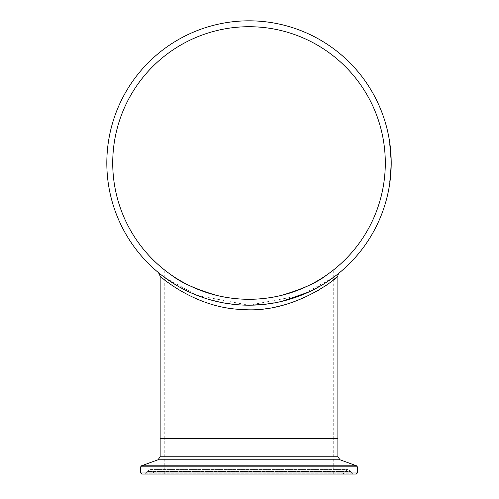 <?xml version="1.0" encoding="UTF-8"?>
<svg xmlns="http://www.w3.org/2000/svg" width="499" height="499" viewBox="0 0 499 499"><rect width="100%" height="100%" fill="white"/><g stroke="black" fill="none" stroke-linecap="round" stroke-linejoin="round"><path stroke-width="0.37" stroke-dasharray="2.5 1.87" d="M390.418 151.977L390.33 150.916A141.835 141.835 0 0 1 390.767 158.245A141.835 141.835 0 0 0 390.698 156.574A141.835 141.835 0 0 0 390.48 152.781L390.567 149.581M389.85 146.238L389.638 144.535A141.835 141.835 0 0 1 389.887 146.55L389.744 145.377L389.85 146.238L390.199 146.138M390.879 153.436L391.06 156.611A142.19 142.19 0 0 0 390.717 151.266L390.361 151.266L390.705 156.611A141.835 141.835 0 0 0 390.361 151.266L390.717 151.266L390.361 151.266M390.561 149.525L390.742 157.578A141.835 141.835 0 0 0 390.636 155.32L389.682 144.878A141.835 141.835 0 0 1 389.969 147.255L390.305 150.604L390.661 150.604L390.605 149.962L390.243 149.962M390.742 157.497L391.097 157.497L390.942 154.384L389.931 144.024A142.19 142.19 0 0 1 391.122 158.245L391.122 158.258A142.19 142.19 0 0 0 390.648 150.442A142.19 142.19 0 0 0 390.499 148.914A142.19 142.19 0 0 1 390.686 150.916L390.33 150.916L390.767 158.245L390.218 149.681A141.835 141.835 0 0 0 389.569 144.024A141.835 141.835 0 0 1 390.767 158.245L389.569 144.024L390.767 158.245A141.835 141.835 0 0 0 390.68 156.112L389.569 144.024L390.698 156.574A141.835 141.835 0 0 1 390.767 158.245L390.224 149.706A141.835 141.835 0 0 0 389.569 144.024A141.835 141.835 0 0 1 390.767 158.245A141.835 141.835 0 0 0 390.399 151.715L390.767 158.245L389.569 144.024L390.767 158.245A141.835 141.835 0 0 0 389.569 144.024L390.667 155.825L389.569 144.024A141.835 141.835 0 0 1 390.33 150.916L390.686 150.916A142.19 142.19 0 0 1 391.122 158.245L390.767 158.245L389.569 144.024L390.767 158.245L390.468 152.682L390.767 158.245L391.122 158.245A142.19 142.19 0 0 0 391.054 156.574L390.698 156.574L391.054 156.574A142.19 142.19 0 0 0 390.836 152.781L390.48 152.781M390.836 152.781L390.486 152.862M390.842 152.862L390.773 151.977M389.638 144.535L390 144.535A142.19 142.19 0 0 1 390.249 146.55L390.106 145.377L389.744 145.377M390.156 145.789L389.8 145.789M390.249 146.55L389.887 146.55L390.249 146.55M389.887 143.724L389.532 143.724M389.969 144.298L389.906 143.843M390.468 148.552L390.106 148.552L390.461 148.546L390.075 145.122L389.713 145.122M389.987 181.536L390.948 171.494L391.141 167.184L390.786 167.196L390.455 173.565A141.835 141.835 0 0 0 390.524 172.585L390.673 170.053A141.835 141.835 0 0 0 390.754 168.094L390.455 173.565A141.835 141.835 0 0 0 390.524 172.585L390.673 170.053A141.835 141.835 0 0 0 390.754 168.094L390.748 168.288A141.835 141.835 0 0 1 390.642 170.664L389.7 180.987A141.835 141.835 0 0 0 389.975 178.729L390.455 173.565A141.835 141.835 0 0 0 390.524 172.585L390.673 170.053A141.835 141.835 0 0 0 390.754 168.094L390.786 167.196L391.129 167.514L390.786 167.196L391.141 167.184L391.104 168.288A142.19 142.19 0 0 1 390.998 170.664L390.642 170.664L391.029 169.966M390.343 178.598L390.991 170.708A142.19 142.19 0 0 1 390.037 181.174A142.19 142.19 0 0 0 390.948 171.537L390.661 175.417M390.237 179.565L390.736 174.55L390.368 178.405L390.006 178.405L390.393 174.363A141.835 141.835 0 0 0 390.779 167.439A141.835 141.835 0 0 1 389.532 182.291A141.835 141.835 0 0 0 390.779 167.439L389.788 180.32L390.711 169.142A141.835 141.835 0 0 0 390.773 167.527L390.636 170.708A141.835 141.835 0 0 1 390.193 176.621A141.835 141.835 0 0 0 390.592 171.537L390.237 176.128A141.835 141.835 0 0 0 390.324 175.205L390.779 167.439A141.835 141.835 0 0 1 390.043 178.106A141.835 141.835 0 0 0 390.193 176.621A141.835 141.835 0 0 1 389.682 181.174A141.835 141.835 0 0 0 390.043 178.106L390.05 178.049A141.835 141.835 0 0 0 390.23 176.184L390.337 175.006A141.835 141.835 0 0 0 390.779 167.439A141.835 141.835 0 0 1 389.613 181.655L390.305 175.411A141.835 141.835 0 0 0 390.312 175.342L390.779 167.439A141.835 141.835 0 0 1 390.043 178.106A141.835 141.835 0 0 0 390.199 176.515L390.043 178.106A141.835 141.835 0 0 0 390.779 167.439A141.835 141.835 0 0 1 390.043 178.106A141.835 141.835 0 0 0 390.162 176.92L390.424 173.958L390.006 178.405L390.368 178.405L390.492 177.22L390.131 177.22L390.492 177.22L390.811 173.565A142.19 142.19 0 0 0 390.879 172.585L390.524 172.585L390.879 172.585A142.19 142.19 0 0 1 390.811 173.565A142.19 142.19 0 0 0 390.879 172.585M391.079 168.961L391.029 170.053A142.19 142.19 0 0 0 391.11 168.094L390.754 168.094L391.11 168.094L391.141 167.196L391.11 168.119M390.973 171.12L390.754 174.307A142.19 142.19 0 0 0 391.073 169.049L391.029 170.053L390.673 170.053L391.029 170.053A142.19 142.19 0 0 0 391.11 168.094L391.141 167.196M391.054 169.541L390.711 169.236L391.066 169.261M391.079 168.949L390.729 168.762M390.885 172.498L391.023 170.203L390.885 172.498M391.041 169.71L390.96 171.294M390.137 180.376L390.917 172.012L390.517 176.933L390.162 176.933L390.517 176.933L390.598 176.091L390.243 176.091L390.598 176.091L390.779 173.958L390.598 176.103L390.243 176.103L390.598 176.103L390.779 173.958L390.424 173.958L390.779 173.958L390.424 173.958L390.779 173.958L390.598 176.103L390.237 176.128L390.598 176.128A142.19 142.19 0 0 0 390.68 175.205L390.736 174.475M390.711 169.236L391.066 169.198L390.761 174.213M390.717 174.719L390.368 178.405L390.811 173.565L390.455 173.565M390.742 168.475L391.097 168.475L390.873 172.716L390.511 172.716M389.887 182.291A142.19 142.19 0 0 0 391.135 167.439L390.779 167.439A141.835 141.835 0 0 1 390.455 173.521L389.819 180.045A141.835 141.835 0 0 0 390.262 175.885L390.305 175.411A141.835 141.835 0 0 0 390.779 167.439L391.135 167.439A142.19 142.19 0 0 1 389.887 182.291L389.532 182.291L390.181 176.758L389.532 182.291L389.887 182.291L390.536 176.758L390.181 176.758L390.536 176.758L389.887 182.291L389.532 182.291L389.887 182.291M389.582 181.91L389.937 181.91L390.056 181.043L389.7 180.987M390.492 177.176L390.062 180.994A142.19 142.19 0 0 0 390.33 178.729L389.975 178.729L390.324 178.779M390.149 180.276L389.794 180.276M390.218 179.696L389.788 180.32M390.705 174.924L390.237 179.528M390.673 175.274L390.318 175.274M390.836 173.209L390.773 174.02L390.418 174.02M391.041 169.779L390.91 172.124M391.048 169.585L391.085 168.818L390.729 168.818M391.085 168.818L391.041 169.704M391.129 167.664L390.748 168.288M390.511 176.989L390.617 175.885A142.19 142.19 0 0 1 390.181 180.045L389.819 180.033L390.162 180.17M391.141 167.14L390.786 167.14L391.141 167.14L391.079 168.893M389.931 181.954L389.576 181.954L389.95 181.836M390.729 174.569L390.305 178.973M391.073 169.074L390.717 169.074L391.073 169.074L391.004 170.539M390.305 178.96L390.262 179.328M390.243 179.478L389.838 179.883A141.835 141.835 0 0 1 389.6 181.748A141.835 141.835 0 0 0 389.838 179.883L390.199 179.883A142.19 142.19 0 0 1 389.962 181.748A142.19 142.19 0 0 0 390.199 179.883M390.449 177.6L390.318 178.848L389.962 178.848L390.318 178.848M390.736 174.55L390.374 174.55L390.736 174.55L390.374 174.55L390.736 174.55L391.023 170.134M391.01 170.384L391.041 169.76M390.623 170.951L390.979 170.951L391.135 167.439L391.054 169.479L391.085 168.799L390.729 168.774L391.073 169.142A142.19 142.19 0 0 0 391.129 167.527L390.773 167.527M390.405 178.037L390.05 178.037L390.399 178.106A142.19 142.19 0 0 0 390.561 176.515L390.399 178.106L390.043 178.106L390.405 178.049A142.19 142.19 0 0 0 390.592 176.184L390.224 176.266M390.549 176.621L390.193 176.621L390.549 176.621M391.054 169.467L390.698 169.467L391.054 169.479M391.129 167.527L390.786 167.227M390.037 181.174L389.682 181.174L390.037 181.174M391.141 167.227L391.129 167.558M390.124 177.301L389.731 180.757L390.237 176.147L390.087 180.757L390.468 177.463L390.592 176.147L390.237 176.147M390.468 177.463L390.106 177.463M390.087 180.757L389.731 180.757M390.592 176.147L390.48 177.301M390.729 168.693L391.091 168.693L391.016 170.321L390.661 170.321M391.016 170.321L390.711 174.812L390.355 174.812M390.711 174.812L391.091 168.587L390.736 168.587M390.068 180.931L389.713 180.931M390.018 181.318L390.124 180.482M390.655 175.492L390.299 175.492M390.655 175.467L390.299 175.467M390.917 172.012L390.561 172.012M390.58 176.266L390.692 175.006A142.19 142.19 0 0 0 391.135 167.439L390.779 167.439L391.135 167.439A142.19 142.19 0 0 1 390.399 178.106L390.043 178.106L390.399 178.106A142.19 142.19 0 0 0 391.135 167.439A142.19 142.19 0 0 1 389.975 181.655L389.613 181.655L389.975 181.655M390.561 176.515L390.199 176.515M390.692 175.006L390.337 175.006M390.424 173.939L390.399 174.307A141.835 141.835 0 0 0 390.717 169.049L390.424 173.939L390.779 173.939L390.399 174.307L390.754 174.307M390.262 175.904L390.617 175.904L390.262 175.885L390.617 175.885L390.542 176.702L390.187 176.702M390.181 180.045L389.819 180.045L390.181 180.045M390.224 179.677L389.862 179.677M391.073 169.049L390.692 169.648M390.58 171.725L390.935 171.725L390.854 172.922M390.542 176.702L390.05 181.081L389.688 181.081M391.091 168.587L391.135 167.439A142.19 142.19 0 0 1 390.661 175.411L390.305 175.411L390.661 175.411A142.19 142.19 0 0 0 390.667 175.342L390.312 175.342M390.667 175.342L390.929 171.806L390.574 171.806L390.929 171.806M390.393 174.363L390.748 174.363A142.19 142.19 0 0 0 391.135 167.439L390.779 167.439L391.135 167.439A142.19 142.19 0 0 1 390.399 178.106L390.043 178.106M389.962 181.748L389.6 181.748L389.962 181.748M390.455 173.521L390.811 173.521A142.19 142.19 0 0 0 391.135 167.439L390.779 167.439L391.135 167.439A142.19 142.19 0 0 1 390.399 178.106A142.19 142.19 0 0 0 390.517 176.92L390.779 173.958L390.424 173.958L390.779 173.958L390.598 176.103L390.243 176.103M390.711 156.861L391.066 156.861L390.748 151.665L389.894 143.774L390.043 144.878L389.682 144.878M389.912 143.918L389.538 143.774M390.043 144.878A142.19 142.19 0 0 1 390.324 147.255L389.969 147.255L390.312 147.124M390.137 145.621L389.75 145.409M390.268 146.762L390.574 149.625M390.748 151.627L390.405 151.864M390.767 151.864L390.842 152.931M390.942 154.416L391.041 156.212M391.129 158.501L390.773 158.501M391.073 157.004L391.116 158.127M390.991 155.32L390.636 155.32L390.991 155.32A142.19 142.19 0 0 1 391.097 157.578L390.742 157.578M391.041 156.237L391.066 156.736M390.268 175.829L390.623 175.829L390.243 176.091M390.598 176.103L390.517 176.933L390.162 176.933L390.517 176.92L390.368 178.405L390.006 178.405L390.368 178.405M391.029 170.053L390.673 170.053L391.029 170.053A142.19 142.19 0 0 0 391.11 168.094L390.754 168.094M391.11 168.094L390.773 167.496M390.811 173.565L390.492 177.22L390.131 177.22M390.623 150.211L390.268 150.211M390.661 150.642L390.58 149.706A142.19 142.19 0 0 0 389.931 144.024A142.19 142.19 0 0 1 391.122 158.245A142.19 142.19 0 0 0 390.754 151.715L391.122 158.245L389.931 144.024L389.569 144.024A141.835 141.835 0 0 1 389.831 146.045L390.655 155.663A141.835 141.835 0 0 1 390.748 157.69L389.781 145.677A141.835 141.835 0 0 0 389.569 144.024A141.835 141.835 0 0 1 389.912 146.743A141.835 141.835 0 0 0 389.569 144.024L389.931 144.024L390.574 149.681L390.218 149.681L390.574 149.681A142.19 142.19 0 0 0 389.931 144.024L389.569 144.024L389.931 144.024L389.569 144.024L389.931 144.024L391.023 155.825L390.667 155.825L391.023 155.825L389.931 144.024L389.569 144.024L389.931 144.024L391.122 158.245L390.767 158.245L391.122 158.245L389.931 144.024L391.054 156.574L390.698 156.574L391.054 156.574A142.19 142.19 0 0 1 391.122 158.245L390.767 158.245L391.122 158.245L390.767 158.245L391.122 158.245L390.218 146.319L391.122 158.245L390.767 158.245L391.122 158.245L390.237 146.457L391.122 158.245L390.767 158.245L391.122 158.245A142.19 142.19 0 0 0 391.035 156.112L390.705 156.611L391.035 156.112L389.931 144.024L389.569 144.024L389.931 144.024L389.569 144.024L389.931 144.024L390.661 150.642L390.305 150.642M390.418 152.002L390.773 152.002L390.717 151.266L390.842 152.875M391.135 167.439L390.779 167.439L391.135 167.439M390.461 177.494L390.524 176.858M390.218 146.319L389.862 146.319L390.218 146.319L391.122 158.245L390.767 158.245L391.122 158.245L390.767 158.245L391.122 158.245L390.767 158.245L391.122 158.245L390.237 146.457L389.875 146.457L390.237 146.457L391.122 158.245L390.767 158.245L391.122 158.245L390.218 146.319M390.767 151.896L390.411 151.896M390.58 149.706L390.224 149.706L390.58 149.694L389.931 144.024L389.569 144.024L389.931 144.024L391.122 158.245L390.767 158.245L391.122 158.245L389.931 144.024L389.569 144.024L389.931 144.024L391.023 155.825L389.931 144.024L389.569 144.024L389.931 144.024A142.19 142.19 0 0 1 390.499 148.914L390.143 148.914L390.499 148.914A142.19 142.19 0 0 0 389.931 144.024L389.569 144.024L389.931 144.024L390.58 149.694M390.754 151.715L390.399 151.715M390.648 150.442L390.287 150.442A141.835 141.835 0 0 1 390.673 156L390.287 150.442L390.648 150.442A142.19 142.19 0 0 1 391.029 156L390.648 150.442M390.686 150.916L391.122 158.245L390.767 158.245L391.122 158.245L390.717 151.241L389.931 144.024L389.569 144.024L389.931 144.024L390.705 151.147L390.349 151.147M390.499 148.914L390.143 148.914L390.499 148.914M391.029 156L390.673 156M390.349 151.116A141.835 141.835 0 0 0 390.193 149.382A141.835 141.835 0 0 1 390.349 151.116L390.705 151.116L390.349 151.116M390.549 149.382A142.19 142.19 0 0 1 390.705 151.116A142.19 142.19 0 0 0 390.549 149.382L390.193 149.382L390.549 149.382M390.717 151.241L390.355 151.241M391.122 158.245L390.767 158.245L391.122 158.245L390.829 152.682L391.122 158.245L390.767 158.245L391.122 158.245L390.705 151.147M390.829 152.682L390.468 152.682M390.717 156.898L391.073 156.898L391.01 155.663L390.655 155.663L391.01 155.663A142.19 142.19 0 0 1 391.104 157.69L390.748 157.69M391.048 156.449L390.692 156.449M391.104 157.69L391.135 158.545L390.779 158.545M391.122 158.214L391.091 157.453M390.954 154.64L390.598 154.64L390.954 154.628L390.761 151.79L390.405 151.79M390.761 151.79L390.549 149.363L390.187 149.363M390.549 149.363L390.143 145.677A142.19 142.19 0 0 0 389.931 144.024A142.19 142.19 0 0 1 390.187 146.045L389.831 146.045M390.187 146.045L390.386 147.816M390.143 145.677L389.781 145.677L390.143 145.677M389.931 144.024L389.569 144.024L389.931 144.024A142.19 142.19 0 0 1 390.268 146.743A142.19 142.19 0 0 0 389.931 144.024M390.268 146.743L389.912 146.743L390.268 146.743M164.764 438.502L164.764 277.556L197.255 295.445L249.013 305.201A142.19 142.19 0 0 1 125.873 91.916A142.19 142.19 0 0 1 372.154 91.916A142.19 142.19 0 0 1 249.013 305.201L300.76 295.452L333.257 277.556L333.257 438.502L164.408 438.502L333.613 438.502L160.497 438.502L337.524 438.502L160.142 438.502M244.778 305.139L233.757 304.378M223.072 302.812L205.894 298.502M193.93 294.098L175.816 284.91M163.641 276.72L159.056 273.128L163.703 276.764M335.01 276.246L338.104 273.826L335.022 276.234M326.939 281.941L308.681 292.077M282.135 301.29L262.68 304.54M249.013 474.05L144.991 474.05L146.269 473.252L351.751 473.252L146.269 473.252L147.149 471.449L350.872 471.449L147.149 471.449L150.155 469.571L347.872 469.571L150.155 469.571L153.293 471.767L344.728 471.767L153.293 471.767L153.786 473.114L344.241 473.114L153.786 473.114L155.12 474.05M356.261 474.05L141.766 474.05M337.879 438.502L333.257 438.502M333.257 279.951C320.364 292.295 274.063 316.703 228.685 308.083C188.834 302.612 160.341 276.365 160.154 276.14M333.257 277.55L333.257 270.14L326.67 275.011L333.257 270.14M171.357 275.011L164.764 270.14L171.357 275.011M112.724 163.011A136.289 136.289 0 0 0 317.158 281.037A136.289 136.289 0 0 0 317.158 44.979A136.289 136.289 0 0 0 112.724 163.011M390.686 175.074L390.33 175.074M390.948 171.494L390.592 171.494M390.424 177.844L390.068 177.844M390.823 173.371L390.468 173.371M390.966 171.194L390.611 171.194M390.948 171.537L390.592 171.537M390.991 170.708L390.636 170.708M390.33 178.754L389.969 178.754M390.318 178.823L389.962 178.823M390.792 173.82L390.436 173.82M390.299 179.004L389.944 179.004M390.337 178.661L389.981 178.661M390.505 177.07L390.149 177.07M390.779 173.958L390.424 173.958M390.96 171.344L390.598 171.344M390.68 175.205L390.324 175.205M390.574 176.359L390.218 176.359M390.386 178.187L390.031 178.187M390.361 178.455L390.006 178.455M390.386 147.785L390.025 147.785M390.942 154.434L390.586 154.434M390.062 145.066L389.707 145.066M390.418 148.084L390.056 148.084M390.748 151.665L390.393 151.665M390.804 152.413L390.449 152.413M390.942 154.384L390.586 154.384M390.929 154.235L390.574 154.235M391.048 156.318L390.686 156.318M390.948 154.534L390.592 154.534M390.555 149.463L390.199 149.463M249.013 438.858L164.764 438.858L249.013 438.858M249.013 472.983L164.764 472.983L249.013 472.983M337.879 438.858L160.142 438.858M160.142 456.772L337.879 456.772M140.699 472.983L357.328 472.983M357.328 466.833L140.699 466.833M141.398 465.829L356.623 465.829M339.987 459.779L158.04 459.779M163.697 474.05L164.764 472.983L164.764 438.858L164.408 438.502M334.324 474.05L333.257 472.983L333.257 438.858L333.613 438.502M353.03 474.05L351.751 473.252L350.872 471.449L347.872 469.571L344.728 471.767L344.241 473.114L342.907 474.05M164.764 277.55L164.764 270.14"/><path stroke-width="0.75" d="M390.567 149.581L390.686 150.916M390.836 152.781L390.773 151.977M390.106 145.377L390.468 148.552M391.129 167.664L391.104 168.288M390.773 174.02L390.449 177.6M390.879 172.585L391.066 169.149M391.023 170.203L391.041 169.71L391.023 170.203M391.066 169.23L391.029 170.053M390.973 171.12L391.085 168.787M390.393 178.174L390.492 177.176M391.135 167.383L391.097 168.487M390.062 180.987L389.993 181.505M390.33 178.729L390.056 181.043M390.91 172.124L390.873 172.698M390.96 171.294L390.836 173.209M391.029 169.966L391.048 169.585M391.097 168.512L391.11 168.119M390.068 180.931L390.305 178.973M390.511 176.989L390.343 178.598M391.004 170.539L390.979 170.951M390.187 179.977L390.237 179.565M390.929 171.818L391.01 170.384M391.041 169.76L390.935 171.725M391.066 169.261L391.041 169.729M390.854 172.922L390.736 174.55M390.355 178.492L390.318 178.823M391.023 170.134L391.054 169.541M389.931 181.954L390.018 181.318M390.761 174.213L390.717 174.719M391.073 169.049L391.048 169.648M389.975 181.655L390.05 181.081M390.312 147.124L390.224 146.375M390.206 146.188L390.137 145.621M390.112 145.415L390.199 146.138M390.212 146.238L390.268 146.762M390.767 151.864L390.698 151.078M390.842 152.931L390.942 154.416M391.06 156.592L391.073 157.004M391.116 158.127L391.097 157.497M390.062 145.066L389.987 144.454M390.991 155.32L391.041 156.237M391.129 158.501L391.097 157.578M390.598 176.103L390.53 176.821M391.079 168.949L391.141 167.196M391.035 156.125L391.06 156.611L391.035 156.125M391.016 155.738L391.035 156.087M390.842 152.875L390.879 153.436M390.773 152.002L390.723 151.372M390.811 173.521L390.567 176.446M390.524 176.858L390.748 174.363M391.004 155.526L391.048 156.449M391.104 157.69L391.122 158.214M391.091 157.453L390.954 154.64M390.661 150.604L391.004 155.513M390.386 147.816L390.561 149.525M262.68 304.54L249.013 305.201A142.19 142.19 0 0 1 125.873 91.916A142.19 142.19 0 0 1 372.154 91.916A142.19 142.19 0 0 1 249.013 305.201L244.778 305.139M233.757 304.378L223.072 302.812M205.894 298.502L193.93 294.098M175.816 284.91L163.641 276.72M159.056 273.128L158.539 272.71L159.056 273.128M163.703 276.764L164.764 277.55M339.414 272.76L338.116 273.82L339.414 272.76M335.022 276.234L326.939 281.941M308.681 292.077L282.135 301.29M333.257 277.55L335.01 276.246M249.013 474.05L356.261 474.05L357.328 472.983L140.699 472.983L141.766 474.05L249.013 474.05L144.991 474.05M339.495 272.691A4.441 4.441 0 0 0 337.879 276.122C338.116 277.17 294.092 313.99 242.165 309.467C195.776 308.22 160.235 276.664 160.154 276.14L160.142 438.502L337.879 438.502L337.879 276.122L333.257 279.951M326.67 275.011C317.688 282.278 302.693 289.052 281.679 295.327C259.898 300.604 238.123 300.604 216.348 295.327C195.327 289.052 180.332 282.278 171.357 275.011C180.332 282.278 195.327 289.052 216.341 295.327C238.123 300.604 259.898 300.604 281.679 295.327C302.693 289.052 317.688 282.278 326.67 275.011M112.724 163.011A136.289 136.289 0 0 1 317.158 44.979A136.289 136.289 0 0 1 317.158 281.037A136.289 136.289 0 0 1 112.724 163.011M140.699 472.983L140.699 466.833L357.328 466.833L356.623 465.829L141.398 465.829L158.04 459.779L339.987 459.779L337.879 456.772L160.142 456.772L160.142 438.858L337.879 438.858L337.524 438.502M160.142 438.858L160.497 438.502M337.879 456.772L337.879 438.858M357.328 472.983L357.328 466.833M140.699 466.833L141.398 465.829M339.987 459.779L356.623 465.829M158.04 459.779L160.142 456.772M160.154 276.14L158.539 272.71"/></g></svg>
